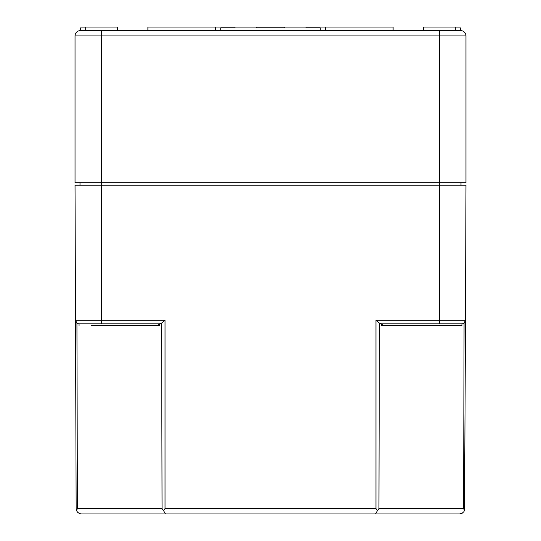 <?xml version="1.0" encoding="UTF-8"?>
<svg xmlns="http://www.w3.org/2000/svg" width="541" height="541" viewBox="0 0 541 541"><rect width="100%" height="100%" fill="white"/><g stroke="black" fill="none" stroke-linecap="round" stroke-linejoin="round"><path stroke-width="0.81" d="M320.258 30.607L220.742 30.607L220.742 27.936L320.258 27.936L320.258 30.607L439.319 30.607L439.319 35.936L465.97 35.936L465.97 182.716L75.03 182.716L75.03 35.936L101.681 35.936L101.681 323.809L79.054 323.809L79.054 325.581L79.054 323.809A3.557 3.557 0 0 1 75.503 320.265L76.93 323.105A3.557 3.557 0 0 1 75.503 320.265L165.025 320.265L161.597 323.105L159.48 323.809L101.681 323.809M80.007 182.716L80.007 185.205M460.993 182.716L460.993 185.205M85.694 27.936L80.359 27.936L80.359 30.607L101.681 30.607L101.681 35.936L439.319 35.936L439.319 185.205L465.97 185.205L465.497 320.265A3.557 3.557 0 0 1 461.946 323.809L461.946 325.581L381.513 325.581A2.516 1.779 180 0 1 384.029 323.809L461.946 323.809M220.742 30.607L101.681 30.607M439.319 30.607L460.641 30.607L460.641 27.936L455.306 27.936M465.97 35.936A5.329 5.329 0 0 0 460.641 30.607M80.359 30.607A5.329 5.329 0 0 0 75.03 35.936M85.694 30.607L85.694 27.05L117.674 27.05L117.674 30.607M234.963 27.936L234.963 27.05L215.413 27.05L215.413 30.607M215.413 27.05L147.889 27.05L147.889 30.607M256.285 27.936L256.285 27.05L284.715 27.05L284.715 27.936M393.111 30.607L393.111 27.05L306.037 27.05L306.037 27.936M423.326 30.607L423.326 27.05L455.306 27.05L455.306 30.607M379.403 323.105L375.975 320.265L375.975 508.635L377.577 510.454L378.943 508.635L379.403 323.105L381.52 323.809L381.513 325.581M378.943 508.635L463.61 508.635L464.516 510.454L463.874 511.685L462.17 513.24L459.512 513.95L375.508 513.95L377.577 510.454M163.423 510.454L162.057 508.635L77.39 508.635L76.484 510.454L76.159 508.635L76.66 510.88L77.728 512.395L79.669 513.632L81.488 513.95L375.508 513.95L165.492 513.95L163.423 510.454L165.025 508.635L165.025 320.265M76.159 508.635L75.03 185.205L439.319 185.205L439.319 320.265L465.497 320.265L464.516 510.454M381.52 323.809L384.029 323.809M463.61 508.635L464.07 323.105L465.497 320.265A3.557 3.557 0 0 1 464.07 323.105A3.557 3.557 0 0 0 465.497 320.265M82.137 323.809L79.054 323.809M159.48 323.809L159.487 325.581A2.516 1.779 180 0 0 156.971 323.809M375.975 508.635L165.025 508.635M77.39 508.635L76.93 323.105M375.975 320.265L439.319 320.265L439.319 323.809M159.487 325.581L91.159 325.581M162.057 508.635L161.597 323.105M325.587 27.05L325.587 30.607"/></g></svg>
